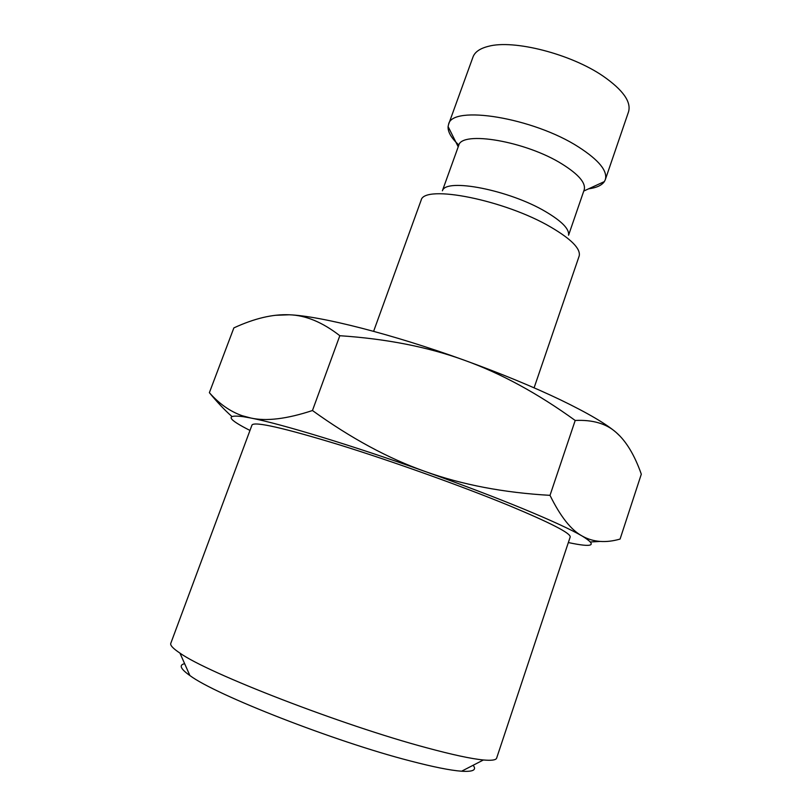 <?xml version="1.0" encoding="UTF-8"?>
<svg xmlns="http://www.w3.org/2000/svg" width="812" height="812" viewBox="0 0 812 812"><rect width="100%" height="100%" fill="white"/><g stroke="black" fill="none" stroke-linecap="round" stroke-linejoin="round"><path stroke-width="1.22" d="M534.093 387.832L579.23 255.851C580.651 248.655 571.212 239.104 550.932 227.187C504.962 200.016 424.118 184.101 421.144 200.178L373.621 331.316M568.552 235.175C569.476 229.116 561.884 221.3 545.776 211.739C509.53 190.059 445.788 177.706 442.428 190.759M568.573 235.216L584.183 189.846C586.02 183.065 578.733 174.509 562.31 164.176C525.953 141.176 461.094 130.275 458.638 145.642L442.388 190.779M588.578 188.831C596.526 187.765 601.783 185.349 604.372 181.583L605.326 179.625C607.752 170.967 598.87 160.116 578.682 147.073C533.382 117.689 451.624 104.565 448.569 124.429L448.092 126.55C447.737 131.93 451.33 138.101 458.881 145.064M620.297 436.409L616.257 432.542C606.188 423.864 587.644 412.993 560.605 399.92C532.966 386.705 500.872 373.479 464.342 360.223C500.628 373.215 537.585 393.292 575.201 420.464C592.78 419.642 606.462 423.661 616.257 432.542C626.255 441.271 634.608 455.156 641.307 474.178L620.084 539.067C605.864 543.157 593.308 542.193 582.437 536.174L581.991 535.93C571.019 529.556 551.571 520.583 523.659 509.012C495.117 497.269 462.322 484.774 425.275 471.539C352.337 445.483 280.729 423.773 250.878 418.038L242.301 415.744C230.243 411.562 219.27 403.879 209.374 392.683C217.169 402.173 224.64 410.08 231.796 416.394M568.349 542.558C593.054 547.806 597.744 545.684 582.427 536.184L581.991 535.93C571.059 529.982 560.392 516.462 550.008 495.35C503.663 492.681 462.089 484.744 425.275 471.539C388.42 458.526 350.814 438.186 312.458 410.527C286.89 418.962 266.366 421.469 250.878 418.038L243.001 416.647C225.107 414.455 227.431 419.053 249.974 430.441M426.645 747.781C342.623 725.441 207.517 673.067 179.939 653.092C173.078 648.534 170.033 645.286 170.784 643.348L252.014 424.97C254.745 421.316 283.784 427.914 339.132 444.763C392.795 461.419 462.231 486.286 509.104 505.582C550.658 522.898 571.019 533.382 570.186 537.016L496.65 758.103C496.03 760.083 491.615 760.712 483.414 759.971C471.427 758.834 452.497 754.764 426.645 747.781M473.112 765.28C476.928 769.949 473.091 771.938 461.592 771.217C450.447 770.405 433.263 766.954 410.04 760.885C334.717 741.559 215.454 694.859 189.896 675.543C180.487 668.895 178.731 664.937 184.639 663.688M209.374 392.683L233.866 327.896C254.379 318.405 272.862 314.031 289.326 314.782C305.677 315.269 322.506 322.242 339.822 335.711C386.644 338.858 428.147 347.028 464.342 360.223C392.429 334.148 320.507 315.98 289.326 314.782L275.085 315.31M590.557 541.969L600.119 541.431M339.822 335.711L312.458 410.527M575.201 420.464L550.008 495.35M605.326 179.625L628.539 111.802C631.401 101.845 622.966 89.98 603.235 76.206C571.019 53.957 513.448 39.28 488.266 46.365C479.912 48.476 474.817 52.029 472.99 57.023L448.569 124.429M583.777 191.043L604.372 181.583M189.896 675.543L179.939 653.092M461.592 771.217L483.414 759.971M243.001 416.647L242.301 415.744M458.212 146.82L448.092 126.55"/></g></svg>
